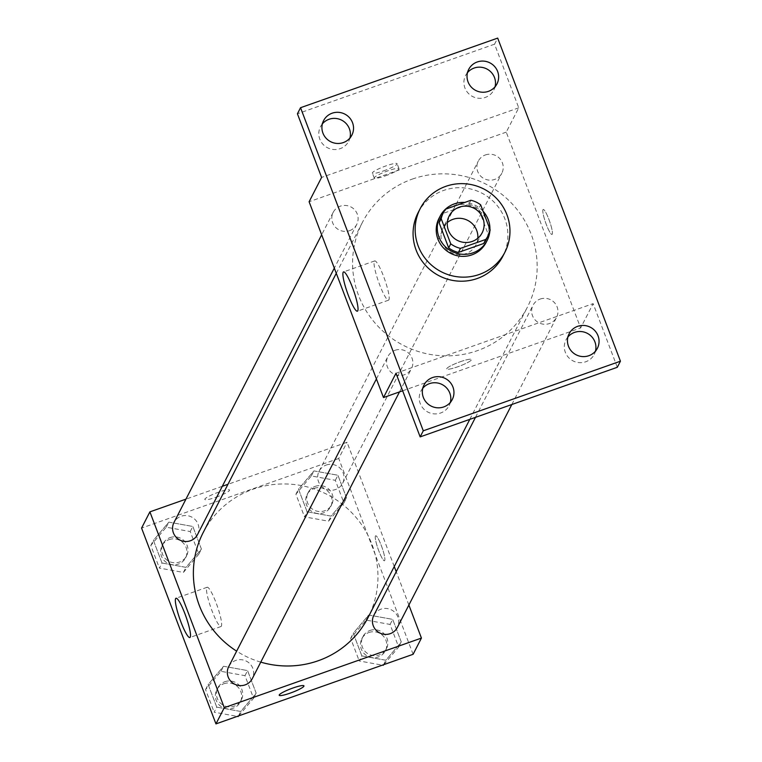 <?xml version="1.0" encoding="UTF-8"?>
<svg xmlns="http://www.w3.org/2000/svg" width="762" height="762" viewBox="0 0 762 762"><rect width="100%" height="100%" fill="white"/><g stroke="black" fill="none" stroke-linecap="round" stroke-linejoin="round"><path stroke-width="0.57" stroke-dasharray="3.81 2.86" d="M477.822 238.23A18.526 18.098 -152.8 0 1 451.18 252.574A18.526 18.098 -152.8 0 1 447.304 222.561M490.176 229.914L488.09 233.972L478.546 208.855L480.632 204.797M470.897 200.273L468.811 204.33L443.522 213.255L445.608 209.198M468.811 204.33A25.156 24.565 -152.8 0 1 478.546 208.855M488.09 233.972A25.156 24.565 -152.8 0 1 485.985 239.859M441.227 216.884A25.156 24.565 -152.8 0 1 443.522 213.255M483.089 211.265A26.47 25.851 27.2 0 0 464.744 202.444M489.833 231.305A26.47 25.851 27.2 0 0 489.937 229.305M439.017 218.313A26.47 25.851 -152.8 0 1 453.266 205.921A26.47 25.851 -152.8 0 1 487.213 221.694A26.47 25.851 -152.8 0 1 486.108 242.487M418.1 212.693A47.644 46.53 -152.8 0 1 443.751 190.395A47.644 46.53 -152.8 0 1 495.7 203.825A47.644 46.53 -152.8 0 1 502.863 256.213M402.65 390.801L580.644 327.965L506.254 132.14L518.741 107.823L494.567 44.177L497.691 38.1M617.306 367.284L593.131 303.638L580.644 327.965M542.963 209.712A13.23 2.096 -109.4 0 0 545.973 223.571A13.23 2.096 -109.4 0 0 552.021 234.429A13.23 2.096 -109.4 0 0 549.583 221.247A13.23 2.096 -109.4 0 0 543.201 209.464A13.23 2.096 -109.4 0 0 542.963 209.712A13.23 2.096 -109.4 0 0 545.963 223.571A13.23 2.096 -109.4 0 0 552.012 234.429A13.23 2.096 -109.4 0 0 549.573 221.256A13.23 2.096 -109.4 0 0 543.201 209.474A13.23 2.096 -109.4 0 0 542.954 209.712M467.487 72.628A15.878 15.507 27.2 0 0 478.879 98.288A15.878 15.507 27.2 0 0 495.043 86.773M322.383 123.854A15.878 15.507 27.2 0 0 333.785 149.514A15.878 15.507 27.2 0 0 349.939 138.008M518.741 107.823L321.593 177.422M494.567 44.177L297.418 113.786M422.805 388.21A15.878 15.507 27.2 0 0 434.197 413.871A15.878 15.507 27.2 0 0 450.361 402.365M567.9 336.985A15.878 15.507 27.2 0 0 579.301 362.645A15.878 15.507 27.2 0 0 595.465 351.13M395.983 373.247L593.131 303.638M412.299 179.089A92.745 90.573 -152.8 0 1 513.436 205.235A92.745 90.573 -152.8 0 1 527.38 307.21A92.745 90.573 -152.8 0 1 403.508 345.424A92.745 90.573 -152.8 0 1 362.369 222.504A92.745 90.573 -152.8 0 1 412.299 179.089M506.254 132.14L309.105 201.749M395.049 350.291A13.23 12.925 -152.8 0 1 411.47 368.579A13.23 12.925 -152.8 0 1 393.792 374.028A13.23 12.925 -152.8 0 1 395.049 350.291M485.404 154.943A13.23 12.925 -152.8 0 1 501.825 173.222A13.23 12.925 -152.8 0 1 484.146 178.679A13.23 12.925 -152.8 0 1 485.404 154.943M540.153 299.066A13.23 12.925 -152.8 0 1 556.574 317.344A13.23 12.925 -152.8 0 1 538.896 322.802A13.23 12.925 -152.8 0 1 540.153 299.066M349.596 230.648A13.23 12.925 27.2 0 0 350.853 206.912A13.23 12.925 27.2 0 0 335.166 226.914A13.23 12.925 27.2 0 0 349.596 230.648M460.419 361.693A13.23 1.934 -20.8 0 1 471.488 359.531A13.23 1.934 -20.8 0 1 459.8 366.036A13.23 1.934 -20.8 0 1 446.751 368.932A13.23 1.934 -20.8 0 1 460.419 361.693A13.23 1.934 -20.8 0 1 471.488 359.521A13.23 1.934 -20.8 0 1 459.8 366.027A13.23 1.934 -20.8 0 1 446.742 368.922A13.23 1.934 -20.8 0 1 460.419 361.693M383.429 170.945A13.23 1.934 159.2 0 0 397.107 163.716A13.23 1.934 159.2 0 0 384.048 166.602A13.23 1.934 159.2 0 0 372.361 173.107A13.23 1.934 159.2 0 0 383.429 170.945M385.305 175.879A13.23 1.934 159.2 0 0 398.983 168.65A13.23 1.934 159.2 0 0 385.924 171.545A13.23 1.934 159.2 0 0 374.237 178.041A13.23 1.934 159.2 0 0 385.305 175.879M374.304 261.299A20.822 3.296 70.6 0 1 374.685 260.928A20.822 3.296 70.6 0 1 384.715 279.454A20.822 3.296 70.6 0 1 388.544 300.18A20.822 3.296 70.6 0 1 379.028 283.102A20.822 3.296 70.6 0 1 374.304 261.299M203.159 532.619A92.745 90.573 -152.8 0 1 253.089 489.204A92.745 90.573 -152.8 0 1 354.225 515.35A92.745 90.573 -152.8 0 1 368.17 617.325M260.766 662.13A92.745 90.573 -152.8 0 1 236.649 651.158M197.51 534.572A13.23 12.925 27.2 0 0 191.643 517.027A13.23 12.925 27.2 0 0 173.965 522.484M373.818 615.372A13.23 12.925 -152.8 0 1 395.373 612.915A13.23 12.925 -152.8 0 1 397.364 627.459M326.193 465.058A13.23 12.925 -152.8 0 1 342.614 483.337A13.23 12.925 -152.8 0 1 324.936 488.794A13.23 12.925 -152.8 0 1 326.193 465.058M228.714 666.607A13.23 12.925 -152.8 0 1 250.269 664.14A13.23 12.925 -152.8 0 1 252.26 678.694M408.88 605.038L396.23 571.729M394.249 566.528L347.043 442.265L227.962 484.308M222.294 486.308L185.957 499.139M413.109 654.291L338.719 458.476L347.043 442.265M375.428 536.038A13.23 2.096 -109.4 0 0 378.438 549.897A13.23 2.096 -109.4 0 0 384.486 560.756A13.23 2.096 -109.4 0 0 382.048 547.583A13.23 2.096 -109.4 0 0 375.676 535.8A13.23 2.096 -109.4 0 0 375.428 536.038A13.23 2.096 -109.4 0 0 378.428 549.897A13.23 2.096 -109.4 0 0 384.477 560.756A13.23 2.096 -109.4 0 0 382.038 547.583A13.23 2.096 -109.4 0 0 375.666 535.8A13.23 2.096 -109.4 0 0 375.418 536.038M216.741 707.126L240.754 711.479L256.175 693.21L247.583 670.598L223.571 666.255L208.159 684.514L216.741 707.126L240.754 711.479L256.175 693.21L247.583 670.598L223.571 666.255L208.159 684.514L216.741 707.126L214.141 712.194L237.258 716.385M307.096 511.778L331.108 516.122L346.529 497.853L337.937 475.25L313.925 470.897L298.504 489.166L307.096 511.778L331.108 516.122L346.529 497.853L337.937 475.25L313.925 470.897L298.504 489.166L307.096 511.778L304.495 516.846L328.508 521.189L343.929 502.92L335.337 480.317L311.325 475.964L295.904 494.233L304.495 516.846M338.719 458.476L141.57 528.085M361.845 655.901L385.858 660.244L401.279 641.985L392.687 619.373L368.675 615.02L353.254 633.289L361.845 655.901L385.858 660.244L401.279 641.985L392.687 619.373L368.675 615.02L353.254 633.289L361.845 655.901L359.245 660.968L382.362 665.15M162.001 563.004L186.004 567.357L201.425 549.088L192.834 526.475L168.831 522.132L153.41 540.391L162.001 563.004L186.004 567.357L201.425 549.088L192.834 526.475L168.831 522.132L153.41 540.391L162.001 563.004L159.391 568.071L183.404 572.424L198.825 554.155L190.233 531.543L166.23 527.199L150.809 545.459L159.391 568.071M215.894 497.272A13.23 1.934 159.2 0 0 229.572 490.042A13.23 1.934 159.2 0 0 216.513 492.938A13.23 1.934 159.2 0 0 204.826 499.443A13.23 1.934 159.2 0 0 215.894 497.272M215.903 497.281A13.23 1.934 159.2 0 0 229.572 490.052A13.23 1.934 159.2 0 0 216.513 492.947A13.23 1.934 159.2 0 0 204.835 499.453A13.23 1.934 159.2 0 0 215.903 497.281M279.206 695.258L279.216 695.258A13.23 1.934 -20.8 0 1 279.206 695.258A13.23 1.934 -20.8 0 1 292.884 688.019A13.23 1.934 -20.8 0 1 303.952 685.857L303.952 685.867M206.769 587.635A20.822 3.296 70.6 0 1 207.15 587.254A20.822 3.296 70.6 0 1 217.18 605.79A20.822 3.296 70.6 0 1 221.009 626.516A20.822 3.296 70.6 0 1 211.493 609.429A20.822 3.296 70.6 0 1 206.769 587.635M170.164 537.572A13.23 12.925 -152.8 0 1 186.585 555.85A13.23 12.925 -152.8 0 1 168.916 561.308A13.23 12.925 -152.8 0 1 170.164 537.572M183.404 572.424L186.004 567.357M198.825 554.155L201.425 549.088M190.233 531.543L192.834 526.475M166.23 527.199L168.831 522.132M150.809 545.459L153.41 540.391M169.126 539.601A13.23 12.925 -152.8 0 1 185.547 557.879A13.23 12.925 -152.8 0 1 167.869 563.328A13.23 12.925 -152.8 0 1 169.126 539.601M238.725 715.861L253.575 698.278L244.983 675.665L220.97 671.322L205.55 689.581L214.141 712.194M224.914 681.695A13.23 12.925 -152.8 0 1 241.335 699.973A13.23 12.925 -152.8 0 1 223.657 705.431A13.23 12.925 -152.8 0 1 224.914 681.695M238.449 715.956L240.754 711.479M253.575 698.278L256.175 693.21M244.983 675.665L247.583 670.598M220.97 671.322L223.571 666.255M205.55 689.581L208.159 684.514M223.876 683.724A13.23 12.925 -152.8 0 1 240.297 702.002A13.23 12.925 -152.8 0 1 222.618 707.46A13.23 12.925 -152.8 0 1 223.876 683.724M315.268 486.337A13.23 12.925 -152.8 0 1 331.689 504.625A13.23 12.925 -152.8 0 1 314.011 510.073A13.23 12.925 -152.8 0 1 315.268 486.337M328.508 521.189L331.108 516.122M343.929 502.92L346.529 497.853M335.337 480.317L337.937 475.25M311.325 475.964L313.925 470.897M295.904 494.233L298.504 489.166M314.23 488.366A13.23 12.925 -152.8 0 1 330.651 506.654A13.23 12.925 -152.8 0 1 312.972 512.102A13.23 12.925 -152.8 0 1 314.23 488.366M383.829 664.635L398.669 647.052L390.087 624.44L366.074 620.087L350.653 638.356L359.245 660.968M370.018 630.46A13.23 12.925 -152.8 0 1 386.439 648.748A13.23 12.925 -152.8 0 1 368.76 654.196A13.23 12.925 -152.8 0 1 370.018 630.46M383.553 664.731L385.858 660.244M398.669 647.052L401.279 641.985M390.087 624.44L392.687 619.373M366.074 620.087L368.675 615.02M350.653 638.356L353.254 633.289M368.97 632.489A13.23 12.925 -152.8 0 1 385.391 650.777A13.23 12.925 -152.8 0 1 367.722 656.225A13.23 12.925 -152.8 0 1 368.97 632.489M449.209 215.856L442.96 228.019M482.165 232.781L475.926 244.945M569.119 333.766L565.995 339.842M597.37 348.272L594.246 354.349M468.697 69.409L465.572 75.486M496.948 83.915L493.833 89.992M323.593 120.634L320.478 126.721M351.853 135.141L348.729 141.227M424.015 384.991L420.891 391.077M452.276 399.498L449.151 405.584M398.983 168.65L397.107 163.716M374.237 178.041L372.361 173.107M374.685 260.928L343.529 271.92M388.544 300.18L357.397 311.182M469.802 419.357L527.38 307.21M336.29 273.301L362.369 222.504M333.175 212.369L321.659 234.801M356.721 224.457L334.318 268.1M511.816 404.527L556.574 317.344M475.478 417.357L533.029 305.257M342.614 483.337L501.825 173.222M319.068 471.249L478.279 161.134M399.488 391.925L411.47 368.579M376.409 378.924L387.925 356.492M207.15 587.254L176.003 598.256M221.009 626.516L189.862 637.518M185.547 557.879L186.585 555.85M162.001 545.792L163.039 543.763M240.297 702.002L241.335 699.973M216.751 689.915L217.789 687.886M330.651 506.654L331.689 504.625M307.105 494.567L308.143 492.538M385.391 650.777L386.439 648.748M361.845 638.689L362.893 636.661"/><path stroke-width="1.14" d="M447.304 222.561A18.526 18.098 -152.8 0 1 477.822 238.23M459.181 207.188A18.526 18.098 -152.8 0 1 482.165 232.781A18.526 18.098 -152.8 0 1 457.419 240.411A18.526 18.098 -152.8 0 1 459.181 207.188M441.198 218.723L450.742 243.84A25.156 24.565 -152.8 0 0 460.477 248.364L485.765 239.439A25.156 24.565 -152.8 0 0 488.061 235.81A25.156 24.565 -152.8 0 0 490.176 229.914L480.632 204.797A25.156 24.565 -152.8 0 0 470.897 200.273L445.608 209.198A25.156 24.565 -152.8 0 0 443.313 212.827A25.156 24.565 -152.8 0 0 441.198 218.723L439.122 222.771L448.666 247.888L450.742 243.84M488.061 235.81L485.985 239.859A25.156 24.565 -152.8 0 1 483.689 243.488L485.765 239.439M448.666 247.888A25.156 24.565 -152.8 0 0 458.4 252.422L483.689 243.488M439.122 222.771A25.156 24.565 -152.8 0 1 441.227 216.884L443.313 212.827M489.937 229.305A26.47 25.851 27.2 0 0 488.252 219.675A26.47 25.851 27.2 0 0 483.089 211.265M464.744 202.444A26.47 25.851 27.2 0 0 440.065 216.284A26.47 25.851 27.2 0 0 451.799 251.365A26.47 25.851 27.2 0 0 487.156 240.459A26.47 25.851 27.2 0 0 489.833 231.305M487.156 240.459L486.108 242.487A26.47 25.851 -152.8 0 1 450.761 253.394A26.47 25.851 -152.8 0 1 439.017 218.313L440.065 216.284M458.4 252.422L460.477 248.364M445.827 186.338A47.644 46.53 -152.8 0 1 497.786 199.768A47.644 46.53 -152.8 0 1 504.949 252.155A47.644 46.53 -152.8 0 1 441.312 271.786A47.644 46.53 -152.8 0 1 420.186 208.645A47.644 46.53 -152.8 0 1 445.827 186.338M504.949 252.155L502.863 256.213A47.644 46.53 -152.8 0 1 439.236 275.844A47.644 46.53 -152.8 0 1 418.1 212.693L420.186 208.645M423.358 397.469A15.878 15.507 -152.8 0 1 445.227 378.447A15.878 15.507 -152.8 0 1 437.321 407.794A15.878 15.507 -152.8 0 1 423.358 397.469M322.936 133.112A15.878 15.507 -152.8 0 1 344.805 114.09A15.878 15.507 -152.8 0 1 336.899 143.437A15.878 15.507 -152.8 0 1 322.936 133.112M468.039 81.877A15.878 15.507 -152.8 0 1 489.909 62.865A15.878 15.507 -152.8 0 1 482.003 92.212A15.878 15.507 -152.8 0 1 468.039 81.877M568.462 346.234A15.878 15.507 -152.8 0 1 590.331 327.222A15.878 15.507 -152.8 0 1 582.425 356.568A15.878 15.507 -152.8 0 1 568.462 346.234M620.43 361.198L497.691 38.1L300.542 107.709L423.281 430.806L620.43 361.198L617.306 367.284L420.157 436.883L423.281 430.806M495.043 86.773A15.878 15.507 27.2 0 0 467.487 72.628M349.939 138.008A15.878 15.507 27.2 0 0 322.383 123.854M300.542 107.709L297.418 113.786L321.593 177.422L309.105 201.749L383.496 397.564L395.983 373.247L420.157 436.883M343.148 272.301A20.822 3.296 70.6 0 1 343.529 271.92A20.822 3.296 70.6 0 1 353.568 290.455A20.822 3.296 70.6 0 1 357.397 311.182A20.822 3.296 70.6 0 1 347.882 294.103A20.822 3.296 70.6 0 1 343.148 272.301M450.361 402.365A15.878 15.507 27.2 0 0 422.805 388.21M595.465 351.13A15.878 15.507 27.2 0 0 567.9 336.985M383.496 397.564L402.65 390.801M469.802 419.357L368.17 617.325A92.745 90.573 -152.8 0 1 260.766 662.13M236.649 651.158A92.745 90.573 -152.8 0 1 203.159 532.619L336.29 273.301M321.659 234.801L173.965 522.484A13.23 12.925 27.2 0 0 190.395 540.763A13.23 12.925 27.2 0 0 197.51 534.572L334.318 268.1M511.816 404.527L397.364 627.459A13.23 12.925 -152.8 0 1 379.686 632.917A13.23 12.925 -152.8 0 1 373.818 615.372L475.478 417.357M399.488 391.925L252.26 678.694A13.23 12.925 -152.8 0 1 234.591 684.143A13.23 12.925 -152.8 0 1 228.714 666.607L376.409 378.924M185.957 499.139L149.895 511.864L224.285 707.688L421.434 638.08L408.88 605.038M396.23 571.729L394.249 566.528M227.962 484.308L222.294 486.308M149.895 511.864L141.57 528.085L215.96 723.9L413.109 654.291L421.434 638.08M215.96 723.9L224.285 707.688M175.612 598.627A20.822 3.296 70.6 0 1 176.003 598.256A20.822 3.296 70.6 0 1 186.033 616.782A20.822 3.296 70.6 0 1 189.862 637.518A20.822 3.296 70.6 0 1 180.346 620.43A20.822 3.296 70.6 0 1 175.612 598.627M292.884 688.029A13.23 1.934 -20.8 0 1 303.952 685.867A13.23 1.934 -20.8 0 1 292.265 692.372A13.23 1.934 -20.8 0 1 279.216 695.258A13.23 1.934 -20.8 0 1 292.884 688.029M303.952 685.857A13.23 1.934 -20.8 0 1 292.265 692.363A13.23 1.934 -20.8 0 1 279.216 695.258M237.258 716.385L238.725 715.861M238.154 716.547L238.449 715.956M382.362 665.15L383.829 664.635M383.248 665.312L383.553 664.731"/></g></svg>
